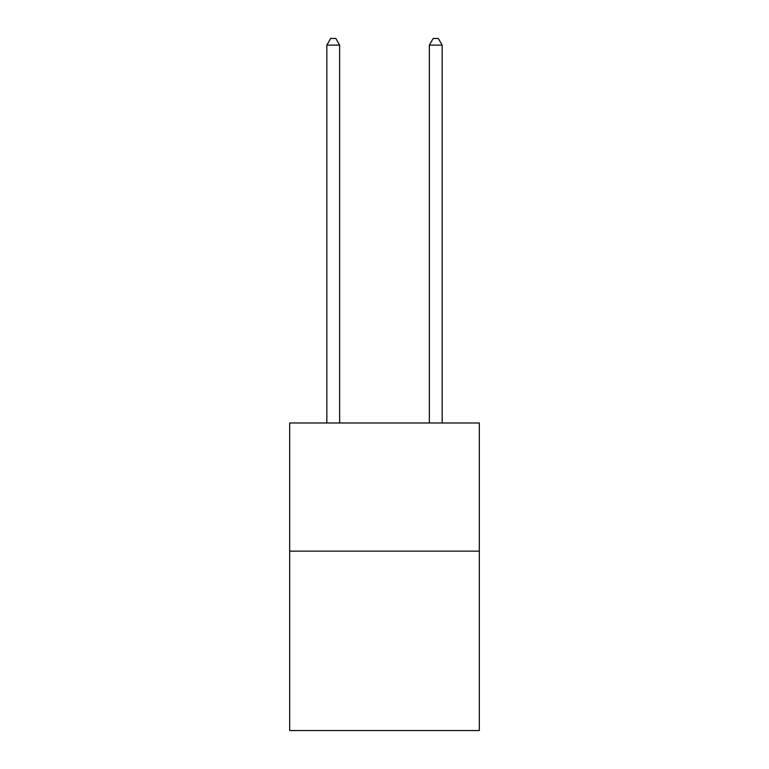<?xml version="1.0" encoding="UTF-8"?>
<svg xmlns="http://www.w3.org/2000/svg" width="769" height="769" viewBox="0 0 769 769"><rect width="100%" height="100%" fill="white"/><g stroke="black" fill="none" stroke-linecap="round" stroke-linejoin="round"><path stroke-width="1.15" d="M479.327 551.142L479.327 730.55L289.673 730.55L289.673 422.998L479.327 422.998L479.327 551.142L289.673 551.142M339.648 422.998L339.648 45.111L326.835 45.111L326.835 422.998M326.835 45.111L330.68 38.45L335.803 38.45L339.648 45.111M442.165 422.998L442.165 45.111L429.352 45.111L429.352 422.998M429.352 45.111L433.197 38.45L438.32 38.45L442.165 45.111"/></g></svg>
